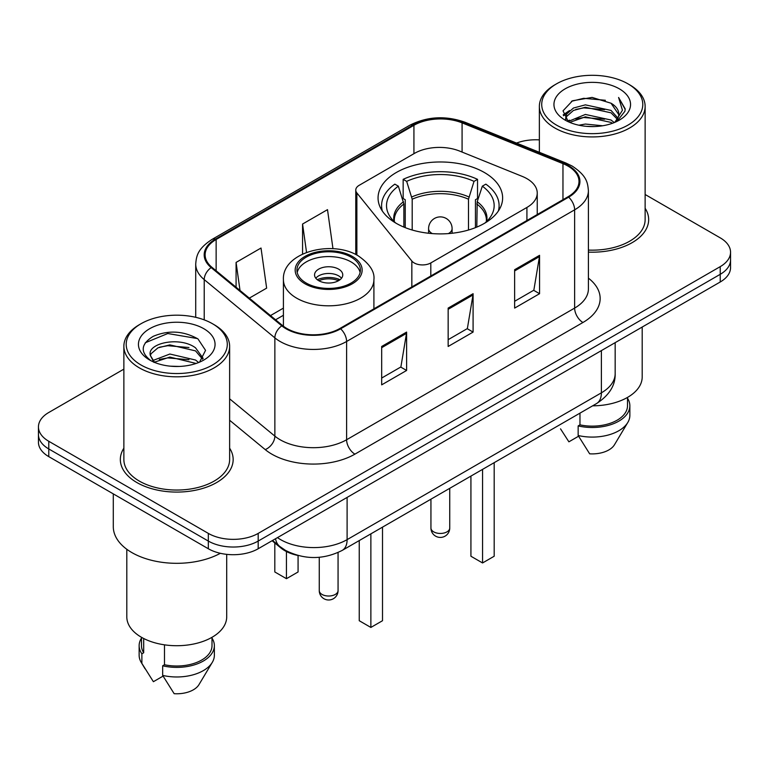 <?xml version="1.0" encoding="UTF-8"?>
<svg xmlns="http://www.w3.org/2000/svg" width="769" height="769" viewBox="0 0 769 769"><rect width="100%" height="100%" fill="white"/><g stroke="black" fill="none" stroke-linecap="round" stroke-linejoin="round"><path stroke-width="1.15" d="M526.919 178.658A35.259 20.359 0 0 0 522.209 176.38L459.651 151.089A35.259 20.359 0 0 0 414.491 153.367L359.21 185.291A11.756 6.786 0 0 0 355.768 190.087A11.756 6.786 0 0 0 356.874 192.952L411.838 261.008A11.756 6.786 0 0 0 430.803 262.94L526.919 207.447A35.259 20.359 0 0 0 537.243 193.057A35.259 20.359 0 0 0 526.919 178.658M484.383 172.506A62.289 35.96 0 0 0 416.51 164.71A62.289 35.96 0 0 0 378.06 197.941A62.289 35.96 0 0 0 396.304 223.366A62.289 35.96 0 0 0 464.178 231.161A62.289 35.96 0 0 0 502.628 197.941A62.289 35.96 0 0 0 484.383 172.506M297.67 555.401A35.259 20.359 180 0 1 280.848 547.941L272.091 540.722M123.867 369.139L48.774 412.492A35.259 20.359 0 0 0 38.45 426.891L38.45 442.242A35.259 20.359 0 0 0 48.774 456.632L208.332 548.749A35.259 20.359 0 0 0 258.192 548.749L720.226 281.992A35.259 20.359 0 0 0 730.55 267.602L730.55 259.922A35.259 20.359 0 0 1 720.226 274.322A35.259 20.359 0 0 0 730.55 259.922L730.55 252.251A35.259 20.359 0 0 0 720.226 237.852L645.133 194.499M38.45 426.891A35.259 20.359 0 0 0 48.774 441.281L208.332 533.398A35.259 20.359 0 0 0 258.192 533.398L258.192 541.068L720.226 274.322L258.192 541.068A35.259 20.359 0 0 1 208.332 541.068A35.259 20.359 0 0 0 258.192 541.068L258.192 548.749M48.774 441.281L48.774 448.952L208.332 541.068L48.774 448.952A35.259 20.359 0 0 1 38.45 434.562A35.259 20.359 0 0 0 48.774 448.952L48.774 456.632M123.867 448.183A56.406 32.567 0 0 0 120.339 459.516A56.406 32.567 0 0 0 136.863 482.538A56.406 32.567 0 0 0 198.335 489.603A56.406 32.567 0 0 0 233.161 459.516A56.406 32.567 0 0 0 229.633 448.183A56.406 32.567 0 0 1 233.161 459.516A56.406 32.567 0 0 1 198.335 489.603A56.406 32.567 0 0 1 136.863 482.538A56.406 32.567 0 0 1 120.339 459.516A56.406 32.567 0 0 1 123.867 448.183M567.983 166.085A37.604 21.715 180 0 1 578.999 181.436A37.604 21.715 180 0 1 567.983 196.787L339.956 328.44A37.604 21.715 180 0 1 282.559 325.537L211.927 267.295A37.604 21.715 180 0 1 205.121 254.837A37.604 21.715 180 0 1 216.137 239.486L413.924 125.299A37.604 21.715 180 0 1 462.082 122.867L562.966 163.643A37.604 21.715 180 0 1 567.983 166.085M568.647 165.7A38.546 22.253 0 0 0 563.504 163.201L462.621 122.425A38.546 22.253 0 0 0 413.251 124.914L215.474 239.101A38.546 22.253 0 0 0 211.158 267.602L281.79 325.845A38.546 22.253 0 0 0 340.619 328.815L568.647 197.172A38.546 22.253 0 0 0 568.647 165.7M381.674 346.473L381.674 384.856L406.609 370.466L406.609 332.083L381.674 346.473M381.674 378.05L400.88 366.967L406.503 333.362A9.401 5.431 -120 0 0 406.609 332.083M400.707 367.063L406.609 370.466M514.634 269.717L514.634 308.1L539.569 293.7L539.569 255.318L514.634 269.717M514.634 301.285L533.84 290.201L539.463 256.596A9.401 5.431 -120 0 0 539.569 255.318M533.667 290.298L539.569 293.7M448.154 308.09L448.154 346.473L473.089 332.083L473.089 293.7L448.154 308.09M448.154 339.667L467.36 328.584L472.983 294.979A9.401 5.431 -120 0 0 473.089 293.7M467.187 328.68L473.089 332.083M588.4 252.117A56.406 32.567 0 0 0 648.661 219.626A56.406 32.567 0 0 0 645.133 208.293A56.406 32.567 0 0 1 648.661 219.626A56.406 32.567 0 0 1 588.4 252.117M258.192 533.398L720.226 266.641A35.259 20.359 0 0 0 730.55 252.251M539.367 139.881A35.259 20.359 0 0 0 516.528 143.063M249.319 298.132L266.641 288.135L261.018 248.031L236.083 262.421L236.083 287.212M332.977 248.733L327.498 209.649L302.563 224.039L302.563 254.039M302.563 224.039L306.543 252.376M236.083 262.421L240.015 290.461M556.516 125.107A50.533 29.174 0 0 0 627.985 125.107A50.533 29.174 0 0 0 627.985 83.85L629.648 84.811A52.888 30.529 0 0 1 645.133 106.401A52.888 30.529 0 0 1 612.489 134.604A52.888 30.529 0 0 1 554.853 127.99A52.888 30.529 0 0 1 539.367 106.401A52.888 30.529 0 0 1 554.853 84.811L556.516 83.85A50.533 29.174 0 0 0 556.516 125.107M588.4 250.079A52.888 30.529 0 0 0 645.133 219.626L645.133 106.401M592.639 405.83A49.947 28.838 0 0 0 642.192 376.993L642.192 327.046M578.894 125.212L585.372 124.049L602.646 125.77M586.478 126.347L594.946 126.549M568.08 121.54L585.372 114.446L611.038 120.022L614.287 122.579M569.723 122.377L585.372 116.85L611.038 122.415L612.326 123.319M565.936 119.57L566.59 114.1L573.463 108.025L585.372 104.853L611.038 110.428L617.901 118.07M565.782 118.887L566.59 116.504L573.463 110.428L585.372 107.256L611.038 112.822L617.286 119.205M614.421 122.521A26.569 15.342 0 0 0 618.814 114.072A26.569 15.342 0 0 0 611.038 103.229L618.795 114.648M619.343 88.839A38.315 22.128 0 0 0 565.157 88.839A38.315 22.128 0 0 0 565.157 120.118A38.315 22.128 0 0 0 619.343 120.118A38.315 22.128 0 0 0 619.343 88.839M611.038 103.229L592.101 97.413L572.492 100.787L563.023 110.842L568.397 121.79M617.017 121.358L624.918 111.255L625.178 108.881L618.593 97.471L622.438 110.236L614.844 122.348M560.524 428.842L568.887 441.819L578.576 436.225M579.97 413.136L579.97 424.863A35.259 20.359 0 0 0 627.504 405.782L627.504 397.419M629.648 84.811L627.985 83.85A50.533 29.174 0 0 0 556.516 83.85M579.97 424.863L578.153 425.911L578.153 435.504L589.66 453.816A23.503 13.573 0 0 0 614.469 444.751L627.802 422.46A37.604 21.715 0 0 0 629.859 415.375L629.859 405.782A37.604 21.715 0 0 0 627.504 398.227M578.153 435.504A37.604 21.715 0 0 0 627.802 422.46M578.153 425.911A37.604 21.715 0 0 0 629.859 405.782M618.593 97.471L625.168 109.342M571.415 101.306L583.729 98.307L605.386 100.278M563.504 115.754L567.282 112.956M575.789 109.419L583.729 107.9L604.588 109.64M575.789 119.012L583.729 117.503L604.588 119.233M563.206 114.85L569.512 110.553M567.609 121.156L569.512 120.147M403.879 227.095L403.879 204.006L398.352 186.175A53.82 31.077 0 0 0 389.527 215.858A53.82 31.077 0 0 0 395.852 223.106M405.244 227.643L405.244 199.748L403.158 198.537L403.158 179.35A58.761 33.923 0 0 1 477.53 179.35L474.021 181.369A53.82 31.077 0 0 0 406.666 181.369L412.194 199.209L412.194 230.018M468.494 230.018L468.494 199.209L474.021 181.369M477.53 179.35L477.53 198.537L475.444 199.748L475.444 227.643M398.352 186.175L394.843 184.147A58.761 33.923 0 0 0 381.587 205.611A58.761 33.923 0 0 0 382.337 211.042M406.666 181.369L403.158 179.35M498.35 211.042A58.761 33.923 0 0 0 499.1 205.611A58.761 33.923 0 0 0 485.845 184.147L482.326 186.175L477.203 201.747L476.809 227.095M484.835 223.106A53.82 31.077 0 0 0 491.16 215.858A53.82 31.077 0 0 0 482.326 186.175M470.926 476.098L470.926 556.237L482.557 562.956L494.188 556.237L494.188 462.669M482.557 562.956L482.557 469.378M141.015 364.996A50.533 29.174 0 0 0 212.484 364.996A50.533 29.174 0 0 0 212.484 323.73L214.147 324.691A52.888 30.529 0 0 1 229.633 346.281A52.888 30.529 0 0 1 196.989 374.493A52.888 30.529 0 0 1 139.352 367.87A52.888 30.529 0 0 1 123.867 346.281A52.888 30.529 0 0 1 139.352 324.691L141.015 323.73A50.533 29.174 0 0 0 141.015 364.996M123.867 346.281L123.867 459.516A52.888 30.529 0 0 0 139.352 481.106A52.888 30.529 0 0 0 196.989 487.719A52.888 30.529 0 0 0 229.633 459.516L229.633 346.281M113.293 493.881L113.293 526.678A63.462 36.643 0 0 0 131.874 552.584A63.462 36.643 0 0 0 220.357 553.296M126.808 549.287L126.808 616.882A49.947 28.838 0 0 0 141.429 637.27A49.947 28.838 0 0 0 195.864 643.518A49.947 28.838 0 0 0 226.701 616.882L226.701 554.353M170.333 366.179L179.283 366.438M152.762 360.555L169.872 354.028L195.537 360.027L198.642 362.516M154.338 362.199L169.872 357.076L196.095 363.458M150.186 354.115L150.301 355.374L154.579 362.41M150.234 354.942C147.369 343.109 179.792 336.082 195.537 347.838L203.17 358.383M150.349 355.672L151.089 353.702L157.962 347.838L169.872 344.887L195.537 350.885L202.564 359.171M199.546 362.141L205.554 350.356L197.96 338.918C183.397 330.805 168.488 329.939 153.242 336.322C140.737 344.051 139.948 352.164 150.887 360.671L151.022 360.757M203.843 328.719A38.315 22.128 0 0 0 149.657 328.719A38.315 22.128 0 0 0 149.657 360.007A38.315 22.128 0 0 0 203.843 360.007A38.315 22.128 0 0 0 203.843 328.719M141.496 637.309L141.496 645.662A35.259 20.359 0 0 0 143.697 652.756L143.697 638.501M141.496 638.107A37.604 21.715 0 0 0 139.141 645.662L139.141 655.265A37.604 21.715 0 0 0 141.198 662.349A37.604 21.715 0 0 0 141.881 663.397L153.387 681.699L163.076 676.114M141.881 663.397L141.881 653.804L143.697 652.756M139.141 645.662A37.604 21.715 0 0 0 141.881 653.804M153.954 362.42L150.301 355.374M164.479 644.835L164.479 664.743A35.259 20.359 0 0 0 212.004 645.662L212.004 637.309M214.147 324.691L212.484 323.73A50.533 29.174 0 0 0 141.015 323.73M164.479 664.743L162.663 665.8L162.663 675.393L174.159 693.696A23.503 13.573 0 0 0 198.969 684.641L212.302 662.349A37.604 21.715 0 0 0 214.359 655.265L214.359 645.662A37.604 21.715 0 0 0 212.004 638.107M162.663 675.393A37.604 21.715 0 0 0 212.302 662.349M162.663 665.8A37.604 21.715 0 0 0 214.359 645.662M145.283 342.763L167.786 333.525L197.441 338.571M159.337 347.242L167.786 345.714L188.953 347.53M159.337 359.431L167.786 357.902L188.953 359.719M351.097 257.144A31.731 18.321 0 0 0 316.511 253.174A31.731 18.321 0 0 0 296.93 270.092A31.731 18.321 0 0 0 306.216 283.05A31.731 18.321 0 0 0 340.802 287.02A31.731 18.321 0 0 0 360.392 270.092A31.731 18.321 0 0 0 351.097 257.144M360.113 272.495A31.731 18.321 0 0 0 351.097 261.941A31.731 18.321 0 0 0 318.462 257.548A31.731 18.321 0 0 0 297.199 272.495M359.238 540.578L359.238 620.718L370.869 627.437L382.51 620.718L382.51 527.149M370.869 627.437L370.869 533.859M274.812 542.972L274.812 571.973L286.443 578.692L298.074 571.973L298.074 555.506M286.443 578.692L286.443 551.556M338.629 269.14A14.102 8.142 0 0 0 323.259 267.372A14.102 8.142 0 0 0 314.55 274.889A14.102 8.142 0 0 0 318.683 280.647A14.102 8.142 0 0 0 334.054 282.415A14.102 8.142 0 0 0 342.763 274.889A14.102 8.142 0 0 0 338.629 269.14M341.503 278.253A14.102 8.142 0 0 0 338.629 275.85A14.102 8.142 0 0 0 315.809 278.253M317.261 279.695A18.802 10.853 180 0 1 339.225 279.349L339.225 280.281M318.808 280.723A16.457 9.497 180 0 1 337.524 280.329L339.225 279.349M337.245 281.348L337.524 280.329M280.848 547.307L280.848 547.941M356.874 192.952L356.874 255.097M411.838 261.008L411.838 286.933M430.803 262.94L430.803 275.984M526.919 207.447L526.919 220.501M277.465 537.618A47.005 27.136 0 0 0 280.627 539.636A47.005 27.136 0 0 0 347.107 539.636L601.387 392.824A47.005 27.136 0 0 0 615.162 373.638C615.508 385.298 609.288 395.285 596.523 403.581L342.234 550.393A23.503 13.573 60 0 0 347.107 539.636L347.107 497.418M601.387 350.606L601.387 392.824A23.503 13.573 60 0 1 596.523 403.581M275.562 538.723A23.503 15.716 129.5 0 0 279.656 546.365L272.524 540.472M720.226 281.992L720.226 266.641M208.332 548.749L208.332 533.398M588.4 278.147A58.761 33.923 180 0 1 582.94 322.49L354.913 454.143A11.756 6.786 60 0 1 346.608 439.743L574.635 308.09A47.005 27.136 0 0 0 588.4 288.904L588.4 190.645A47.005 27.136 180 0 1 574.635 209.831A11.756 6.786 -120 0 0 568.647 197.172M354.913 454.143A58.761 33.923 180 0 1 271.813 454.143A58.761 33.923 180 0 1 265.228 449.605L229.633 420.259M281.79 325.845A11.756 7.863 129.5 0 0 274.86 337.86L274.86 436.119A47.005 27.136 0 0 0 280.127 439.743A47.005 27.136 0 0 0 346.608 439.743L346.608 341.484A47.005 27.136 180 0 1 274.86 337.86L204.218 279.618A47.005 27.136 180 0 1 195.72 264.055L195.72 317.318M588.4 190.645C587.641 182.57 586.891 175.851 572.203 166.075L566.022 163.076A11.756 5.508 112 0 0 563.504 163.201M566.022 163.076L465.139 122.29C445.674 115.408 427.189 116.407 409.704 125.289A11.756 6.786 60 0 1 413.251 124.914M215.474 239.101A11.756 6.786 -120 0 0 211.927 239.476C197.671 248.829 196.374 255.866 195.72 264.055M211.158 267.602A11.756 7.863 129.5 0 0 204.218 279.618L204.218 319.875M465.139 122.29A11.756 5.508 112 0 0 462.621 122.425M340.619 328.815A11.756 6.786 60 0 1 346.608 341.484L574.635 209.831L574.635 308.09A11.756 6.786 60 0 0 582.94 322.49M229.633 398.832L274.86 436.119A11.756 7.863 -50.5 0 1 265.228 449.605M216.137 239.486L216.137 270.765M562.966 163.643L562.966 199.69M462.082 122.867L462.082 152.07M413.924 125.299L413.924 153.704M283.415 308.119L270.486 315.578M448.154 309.311L472.983 294.979M514.634 270.928L539.463 256.596M381.674 347.694L406.503 333.362M403.879 204.006A46.073 26.598 0 0 0 394.276 220.261L394.372 221.78M468.494 199.209A46.073 26.598 0 0 0 412.194 199.209M403.485 201.747A46.621 26.915 0 0 0 394.064 221.482M468.888 196.951A46.621 26.915 0 0 0 411.8 196.951M486.623 221.482A46.621 26.915 0 0 0 477.203 201.747M486.306 221.78L486.412 220.261A46.073 26.598 0 0 0 476.809 204.006M433.697 531.86A9.401 5.431 180 0 1 430.938 528.024A9.401 9.401 0 0 0 445.04 536.166A9.401 9.401 0 0 0 449.74 528.024A9.401 5.431 180 0 1 446.991 531.86A9.401 5.431 180 0 1 433.697 531.86M432.313 233.603A11.756 6.786 180 0 1 432.034 233.44A11.756 6.786 180 0 1 428.593 228.643L428.593 233.257M452.095 233.257L452.095 228.643A11.756 6.786 180 0 1 448.654 233.44A11.756 6.786 180 0 1 448.375 233.603M304.976 283.771A33.49 19.34 0 0 0 352.337 283.771A33.49 19.34 0 0 0 352.337 256.423A33.49 19.34 0 0 0 304.976 256.423A33.49 19.34 0 0 0 304.976 283.771M373.907 308.84L373.907 279.695A45.246 26.127 180 0 1 345.973 303.822A45.246 26.127 180 0 1 296.661 298.161A45.246 26.127 180 0 1 283.415 279.695L283.415 326.21M322.009 594.427A9.401 5.431 180 0 1 319.26 590.592A9.401 9.401 0 0 0 333.362 598.734A9.401 9.401 0 0 0 338.062 590.592A9.401 5.431 180 0 1 335.303 594.427A9.401 5.431 180 0 1 322.009 594.427M355.768 190.087L355.768 254.529M537.243 193.057L537.243 214.532M342.234 550.393C323.326 559.899 304.409 559.899 285.491 550.393L279.656 546.365M615.162 373.638L615.162 342.657M409.704 125.289L211.927 239.476M283.415 315.271L275.59 319.789M565.686 119.291L565.686 117.686M539.367 152.3L539.367 106.401M381.587 209.86L381.587 205.611M499.1 209.86L499.1 205.611M449.74 488.325L449.74 528.024M452.095 228.643A11.756 11.756 0 0 0 434.466 218.463A11.756 11.756 0 0 0 428.593 228.643M430.938 499.177L430.938 528.024M145.024 668.732L141.198 662.349M373.907 279.695C374.897 271.726 369.668 263.777 358.219 255.837C331.545 239.332 281.839 252.578 283.415 279.695M338.062 552.536L338.062 590.592M319.26 557.294L319.26 590.592"/></g></svg>
